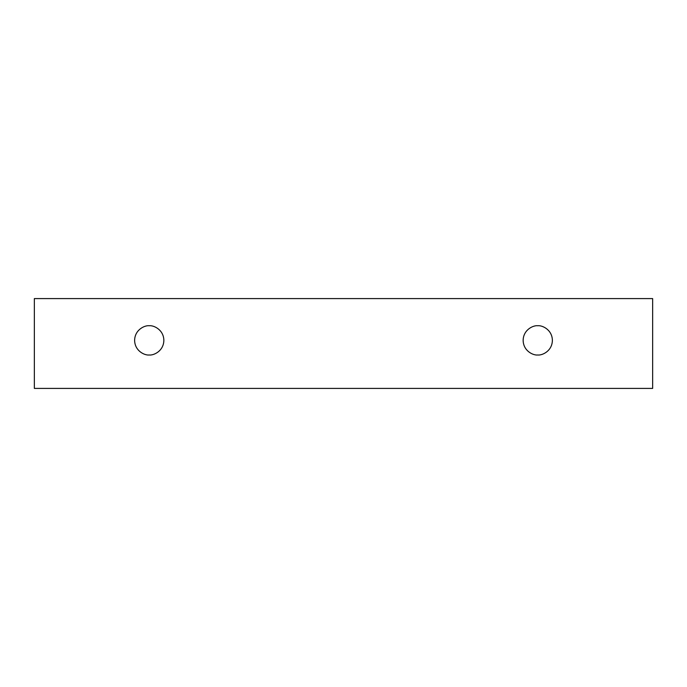 <?xml version="1.0" encoding="UTF-8"?>
<svg xmlns="http://www.w3.org/2000/svg" width="687" height="687" viewBox="0 0 687 687"><rect width="100%" height="100%" fill="white"/><g stroke="black" fill="none" stroke-linecap="round" stroke-linejoin="round"><path stroke-width="1.03" d="M34.35 298.587L652.65 298.587L652.65 388.413L34.35 388.413L34.35 298.587L34.35 388.413L652.65 388.413L652.65 298.587L34.35 298.587M537.766 354.99C533.49 355.574 523.339 351.186 523.142 340.366C523.339 329.545 533.49 325.157 537.766 325.741C542.043 325.157 552.185 329.545 552.382 340.366C552.185 351.186 542.043 355.574 537.766 354.99C542.043 355.574 552.185 351.186 552.382 340.366C552.185 329.545 542.043 325.157 537.766 325.741C533.49 325.157 523.339 329.545 523.142 340.366C523.339 351.186 533.49 355.574 537.766 354.99M149.234 354.99C144.957 355.574 134.815 351.186 134.618 340.366C134.815 329.545 144.957 325.157 149.234 325.741C153.51 325.157 163.661 329.545 163.858 340.366C163.661 351.186 153.51 355.574 149.234 354.99C153.51 355.574 163.661 351.186 163.858 340.366C163.661 329.545 153.51 325.157 149.234 325.741C144.957 325.157 134.815 329.545 134.618 340.366C134.815 351.186 144.957 355.574 149.234 354.99"/></g></svg>
